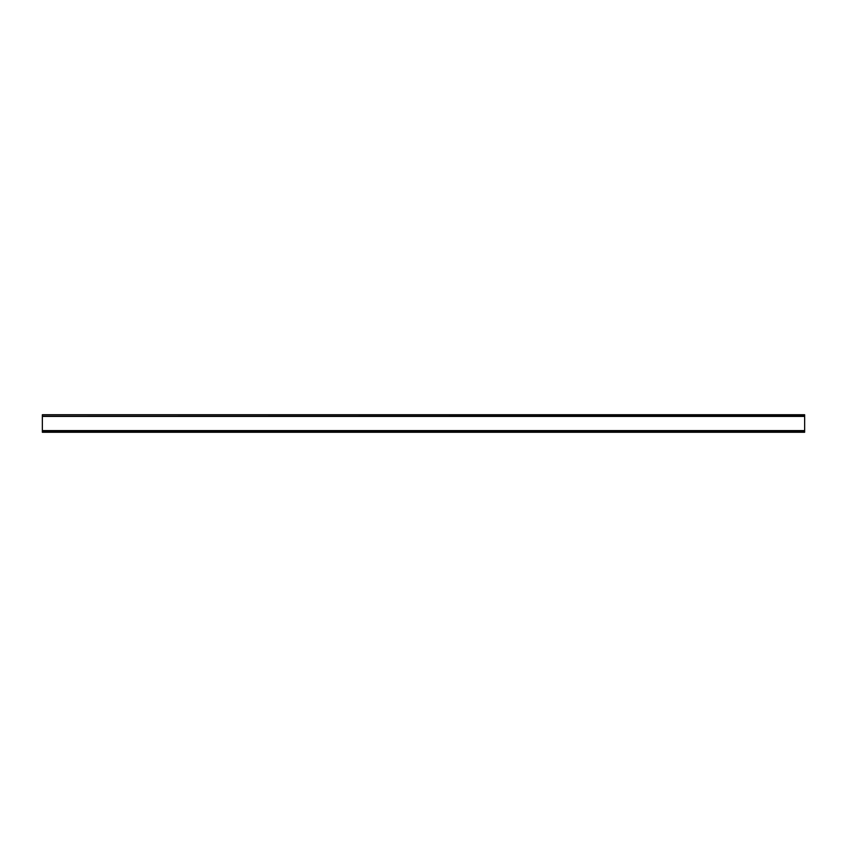 <?xml version="1.0" encoding="UTF-8"?>
<svg xmlns="http://www.w3.org/2000/svg" width="847" height="847" viewBox="0 0 847 847"><rect width="100%" height="100%" fill="white"/><g stroke="black" fill="none" stroke-linecap="round" stroke-linejoin="round"><path stroke-width="1.27" d="M804.65 416.163L42.35 416.163L42.35 432.266L804.65 432.266L804.65 414.734L42.35 414.734L804.65 414.924M42.35 430.837L804.65 430.837M42.35 430.604L804.65 430.604M42.35 416.396L804.65 416.396M42.35 416.163L42.35 414.924M42.35 432.076L804.65 432.076"/></g></svg>

